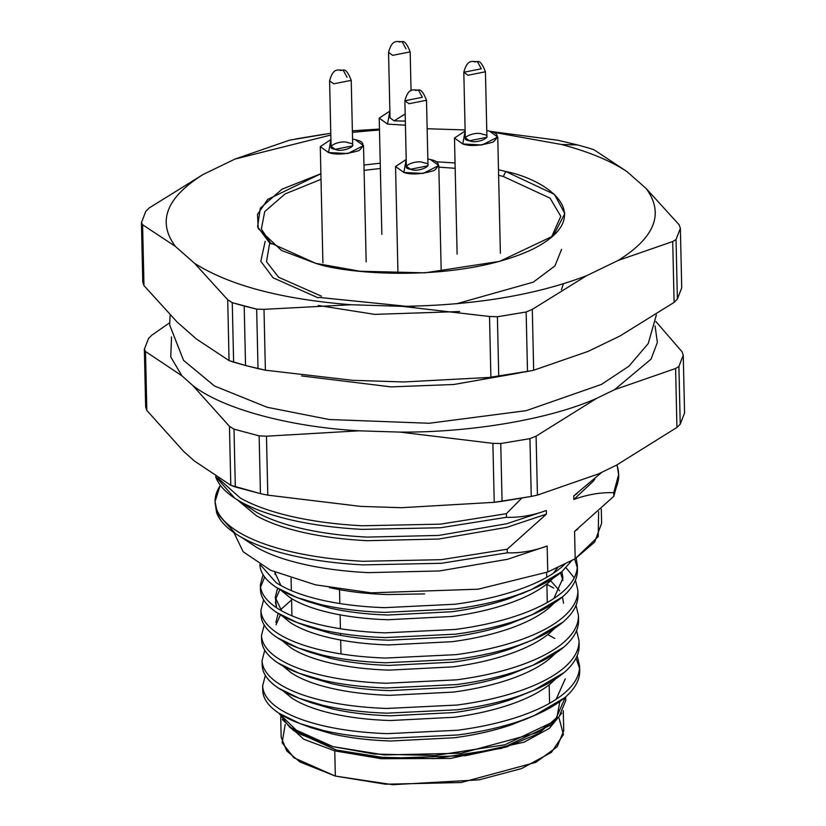 <?xml version="1.0" encoding="UTF-8"?>
<svg xmlns="http://www.w3.org/2000/svg" width="826" height="826" viewBox="0 0 826 826"><rect width="100%" height="100%" fill="white"/><g stroke="black" fill="none" stroke-linecap="round" stroke-linejoin="round"><path stroke-width="1.24" d="M589.537 148.288L577.611 144.932L561.597 144.519C588.783 151.747 610.517 160.74 626.831 171.488L594.09 149.847L589.537 148.288L594.09 149.847L626.831 171.488L646.108 188.462L679.178 224.837L646.108 188.462L626.831 171.488C610.517 160.74 588.783 151.747 561.597 144.519L492.523 132.098L561.597 144.519L577.611 144.932L589.537 148.288M262.647 685.756L265.342 675.451L262.647 685.787C262.926 693.933 268.347 701.542 278.93 708.594C289.637 715.626 304.464 721.356 323.389 725.806C342.418 730.205 363.698 732.817 387.229 733.653L457.78 730.236C481.217 727.128 502.311 722.337 521.072 715.863C539.729 709.358 554.225 701.749 564.55 693.035C574.741 684.31 579.759 675.265 579.604 665.911L577.168 655.772L579.604 665.911C579.759 675.265 574.741 684.31 564.55 693.035C554.225 701.749 539.729 709.358 521.072 715.863C502.311 722.337 481.217 727.128 457.78 730.236L387.229 733.653C363.698 732.817 342.418 730.205 323.389 725.806C304.464 721.356 289.637 715.626 278.93 708.594C268.347 701.542 262.926 693.933 262.647 685.787L262.751 690.515C263.029 698.662 268.46 706.261 279.033 713.323C289.75 720.344 304.567 726.085 323.503 730.535C342.522 734.933 363.801 737.546 387.332 738.382L457.883 734.964C481.321 731.846 502.415 727.056 521.175 720.592C539.832 714.087 554.329 706.478 564.654 697.763C574.844 689.029 579.862 679.994 579.707 670.64L579.707 670.64C579.862 679.994 574.844 689.029 564.654 697.763L534.185 715.605L521.175 720.592C502.415 727.056 481.321 731.846 457.883 734.964L387.332 738.382C363.801 737.546 342.522 734.933 323.503 730.535L299.962 723.576L279.033 713.323C268.46 706.261 263.029 698.662 262.751 690.515M579.542 668.317L576.073 658.157L579.542 668.317M579.604 665.911L579.707 670.681M262.183 665.281L262.183 665.312C262.462 673.458 267.882 681.068 278.465 688.12C289.172 695.151 303.999 700.892 322.925 705.332C341.954 709.73 363.233 712.353 386.764 713.179L457.315 709.761C480.753 706.653 501.847 701.863 520.607 695.399C539.264 688.884 553.761 681.274 564.086 672.57C574.277 663.836 579.294 654.791 579.14 645.436C579.294 654.791 574.277 663.836 564.086 672.57L533.617 690.402L520.607 695.399C501.847 701.863 480.753 706.653 457.315 709.761L386.764 713.179C363.233 712.353 341.954 709.73 322.925 705.332L299.394 698.373L278.465 688.12C267.882 681.068 262.462 673.458 262.183 665.312L262.069 660.552L264.774 650.248L262.069 660.552M579.036 640.718C579.181 650.062 574.163 659.107 563.982 667.842C574.163 659.107 579.181 650.062 579.036 640.718L576.589 630.568L579.036 640.718L579.14 645.436M563.982 667.842C553.647 676.556 539.161 684.165 520.494 690.67C501.743 697.134 480.639 701.924 457.212 705.043L386.651 708.46C363.12 707.624 341.84 705.001 322.821 700.603C303.885 696.163 289.069 690.422 278.352 683.391C267.779 676.339 262.348 668.74 262.079 660.593C262.348 668.74 267.779 676.339 278.352 683.391C289.069 690.422 303.885 696.163 322.821 700.603C341.84 705.001 363.12 707.624 386.651 708.46L457.212 705.043C480.639 701.924 501.743 697.134 520.494 690.67C539.161 684.165 553.647 676.556 563.982 667.842M261.501 635.359L264.196 625.055L261.501 635.39C261.78 643.537 267.211 651.146 277.784 658.198C288.501 665.229 303.318 670.96 322.254 675.41C341.272 679.808 362.552 682.421 386.083 683.257L456.633 679.839C480.071 676.731 501.165 671.941 519.926 665.467C538.583 658.962 553.079 651.353 563.404 642.638C573.595 633.914 578.613 624.869 578.458 615.515L576.021 605.375L578.458 615.515C578.613 624.869 573.595 633.914 563.404 642.638C553.079 651.353 538.583 658.962 519.926 665.467C501.165 671.941 480.071 676.731 456.633 679.839L386.083 683.257C362.552 682.421 341.272 679.808 322.254 675.41C303.318 670.96 288.501 665.229 277.784 658.198C267.211 651.146 261.78 643.537 261.501 635.39L261.615 640.119C261.883 648.265 267.314 655.865 277.887 662.927C288.604 669.948 303.421 675.689 322.357 680.139C341.375 684.537 362.655 687.149 386.186 687.986L456.747 684.568C480.174 681.45 501.279 676.659 520.029 670.196C538.697 663.691 553.183 656.081 563.518 647.367C573.698 638.632 578.716 629.588 578.572 620.243C578.716 629.588 573.698 638.632 563.518 647.367L533.038 665.209L520.029 670.196C501.279 676.659 480.174 681.45 456.747 684.568L386.186 687.986C362.655 687.149 341.375 684.537 322.357 680.139L298.826 673.18L277.887 662.927C267.314 655.865 261.883 648.265 261.615 640.119M578.458 615.515L578.572 620.243M261.037 614.885L261.037 614.916C261.315 623.062 266.746 630.672 277.319 637.724C288.037 644.755 302.853 650.496 321.789 654.935C340.808 659.334 362.087 661.956 385.618 662.782L456.169 659.365C479.607 656.257 500.701 651.466 519.461 645.003C538.118 638.488 552.615 630.878 562.94 622.164C573.13 613.439 578.148 604.395 577.993 595.04C578.148 604.395 573.13 613.439 562.94 622.164L532.471 640.005L519.461 645.003C500.701 651.466 479.607 656.257 456.169 659.365L385.618 662.782C362.087 661.956 340.808 659.334 321.789 654.935L298.248 647.976L277.319 637.724C266.746 630.672 261.315 623.062 261.037 614.916L260.933 610.156L263.628 599.852L260.933 610.156M577.89 590.322C578.045 599.666 573.027 608.71 562.836 617.445C573.027 608.71 578.045 599.666 577.89 590.322L575.454 580.172L577.89 590.322L577.993 595.04M562.651 564.798L563.477 565.48M566.089 567.782L574.246 577.839L566.089 567.782M562.836 617.445C552.511 626.16 538.015 633.769 519.347 640.274C500.597 646.737 479.503 651.528 456.066 654.646L385.515 658.064C361.974 657.228 340.704 654.605 321.675 650.207C302.75 645.767 287.923 640.026 277.216 632.995C266.633 625.943 261.212 618.344 260.933 610.197C261.212 618.344 266.633 625.943 277.216 632.995C287.923 640.026 302.75 645.767 321.675 650.207C340.704 654.605 361.974 657.228 385.515 658.064L456.066 654.646C479.503 651.528 500.597 646.737 519.347 640.274C538.015 633.769 552.511 626.16 562.836 617.445M264.64 576.982L260.562 587.317L264.64 576.982M260.355 584.963L263.06 574.659L260.355 584.994C260.634 593.14 266.065 600.75 276.638 607.802C287.355 614.833 302.171 620.563 321.108 625.014C340.126 629.412 361.406 632.024 384.937 632.861L455.487 629.443C478.925 626.335 500.019 621.544 518.78 615.071C537.447 608.566 551.933 600.956 562.258 592.242C572.449 583.507 577.467 574.473 577.312 565.118L576.125 558.149L577.312 565.118C577.467 574.473 572.449 583.507 562.258 592.242C551.933 600.956 537.447 608.566 518.78 615.071C500.019 621.544 478.925 626.335 455.487 629.443L384.937 632.861C361.406 632.024 340.126 629.412 321.108 625.014C302.171 620.563 287.355 614.833 276.638 607.802C266.065 600.75 260.634 593.14 260.355 584.994L260.469 589.723C260.748 597.869 266.168 605.468 276.751 612.531C287.458 619.552 302.285 625.292 321.211 629.742C340.24 634.141 361.509 636.753 385.05 637.589L455.601 634.172C479.039 631.054 500.133 626.263 518.883 619.799C537.55 613.295 552.047 605.685 562.372 596.971C572.563 588.236 577.58 579.191 577.426 569.847C577.58 579.191 572.563 588.236 562.372 596.971L531.892 614.812L518.883 619.799C500.133 626.263 479.039 631.054 455.601 634.172L385.05 637.589C361.509 636.753 340.24 634.141 321.211 629.742L297.68 622.783L276.751 612.531C266.168 605.468 260.748 597.869 260.469 589.723M577.322 565.16L577.426 569.847M577.25 567.524L574.648 558.995M259.891 564.519C260.169 572.666 265.6 580.275 276.173 587.327C286.89 594.359 301.707 600.089 320.643 604.539C339.662 608.938 360.941 611.56 384.472 612.386L455.023 608.968C478.46 605.861 499.554 601.07 518.315 594.606C536.983 588.091 551.469 580.482 561.794 571.768L572.17 560.193L561.794 571.768L531.325 589.609L518.315 594.606C499.554 601.07 478.46 605.861 455.023 608.968L384.472 612.386C360.941 611.56 339.662 608.938 320.643 604.539L297.102 597.58L276.173 587.327C265.6 580.275 260.169 572.666 259.891 564.519M565.738 563.301L561.69 567.049C551.365 575.763 536.869 583.373 518.212 589.878C499.451 596.341 478.357 601.132 454.92 604.25L384.369 607.668C360.838 606.831 339.558 604.209 320.529 599.81C301.604 595.37 286.777 589.63 276.07 582.598L260.727 565.18L276.07 582.598C286.777 589.63 301.604 595.37 320.529 599.81C339.558 604.209 360.838 606.831 384.369 607.668L454.92 604.25C478.357 601.132 499.451 596.341 518.212 589.878C536.869 583.373 551.365 575.763 561.69 567.049L565.738 563.301M618.643 476.365L613.832 496.281L618.736 478.161L618.653 474.558L613.749 492.678L613.832 496.281L574.566 531.407L575.195 558.737L594.668 542.073L601.627 523.188L601.307 509.126M601.875 472.255L573.76 495.879L576.837 493.7L573.76 495.879L573.843 499.472C587.42 494.526 600.719 492.265 613.749 492.678C618.829 483.654 619.965 474.661 617.167 465.699L618.653 474.558M577.642 529.229L574.566 531.407L577.642 529.229M598.602 511.717L598.231 536.59L575.195 558.737L574.566 531.407L613.832 496.281L613.749 492.678C600.719 492.265 587.42 494.526 573.843 499.472L593.512 480.969L594.885 478.894L593.512 480.969L573.843 499.472L573.76 495.879M565.376 697.144L554.855 721.067L504.769 744.815L434.982 755.522L374.302 754.024L332.981 746.642L289.585 727.087L278.951 713.272L300.499 734.324L332.981 746.642L384.204 754.933L461.218 753.229L537.251 732.683L559.047 716.813L565.748 700.479L565.665 696.886M565.252 678.848L556.156 699.292L565.252 678.848M299.962 723.576L310.875 727.634L332.702 734.046C349.966 737.979 369.284 740.303 390.646 741.005L454.682 737.732C475.952 734.851 495.104 730.452 512.13 724.526L528.578 717.877L512.13 724.526C495.104 730.452 475.952 734.851 454.682 737.732L390.646 741.005C369.284 740.303 349.966 737.979 332.702 734.046L305.754 725.6M283.328 691.083L291.877 698.115C301.604 704.444 315.057 709.596 332.238 713.571C349.501 717.515 368.819 719.828 390.182 720.53L454.217 717.267C475.487 714.387 494.64 709.978 511.666 704.051C528.599 698.094 541.753 691.125 551.128 683.164L555.692 678.817L551.128 683.164C541.753 691.125 528.599 698.094 511.666 704.051C494.64 709.978 475.487 714.387 454.217 717.267L390.182 720.53C368.819 719.828 349.501 717.515 332.238 713.571C315.057 709.596 301.604 704.444 291.877 698.115L283.328 691.083M528 692.684L511.552 699.333C494.526 705.249 475.384 709.658 454.114 712.539L390.068 715.812C368.706 715.11 349.398 712.786 332.124 708.842L305.176 700.396M282.76 665.88L291.31 672.911C301.025 679.24 314.479 684.393 331.66 688.378C348.933 692.312 368.241 694.635 389.604 695.337L453.65 692.064C474.919 689.183 494.062 684.785 511.087 678.858C528.031 672.891 541.185 665.932 550.56 657.961L555.124 653.614L550.56 657.961C541.185 665.932 528.031 672.891 511.087 678.858C494.062 684.785 474.919 689.183 453.65 692.064L389.604 695.337C368.241 694.635 348.933 692.312 331.66 688.378C314.479 684.393 301.025 679.24 291.31 672.911L282.76 665.88M527.432 667.48L510.984 674.13C493.958 680.056 474.805 684.455 453.536 687.335L389.5 690.608C368.138 689.906 348.82 687.583 331.556 683.649L304.608 675.203M280.406 614.792L276.08 624.786L280.406 614.792M282.182 640.687L290.731 647.718C300.457 654.047 313.911 659.2 331.092 663.175C348.355 667.109 367.673 669.432 389.036 670.134L453.071 666.871C474.341 663.99 493.494 659.582 510.52 653.655C527.463 647.698 540.617 640.728 549.982 632.768L554.545 628.421L549.982 632.768C540.617 640.728 527.463 647.698 510.52 653.655C493.494 659.582 474.341 663.99 453.071 666.871L389.036 670.134C367.673 669.432 348.355 667.109 331.092 663.175C313.911 659.2 300.457 654.047 290.731 647.718L282.182 640.687M550.674 580.74L559.605 590.776L550.674 580.74M562.454 596.899L563.538 603.248L562.454 596.899M526.864 642.287L510.416 648.926C493.39 654.853 474.238 659.262 452.968 662.142L388.922 665.415C367.57 664.713 348.252 662.39 330.989 658.446L304.04 650M275.853 622.453L278.145 613.429L275.853 622.453M280.582 609.712L291.568 599.893L280.582 609.712M279.838 589.599L275.502 599.583L279.838 589.599M275.275 597.229L277.577 588.226L275.275 597.26L281.511 610.755L275.275 597.26L276.576 607.76L275.388 601.989M281.614 615.484L290.163 622.515C299.879 628.844 313.333 633.996 330.524 637.982C347.787 641.916 367.105 644.239 388.457 644.941L452.503 641.668C473.773 638.787 492.926 634.389 509.952 628.462C526.885 622.494 540.039 615.535 549.414 607.564L553.978 603.217L549.414 607.564C540.039 615.535 526.885 622.494 509.952 628.462C492.926 634.389 473.773 638.787 452.503 641.668L388.457 644.941C367.105 644.239 347.787 641.916 330.524 637.982C313.333 633.996 299.879 628.844 290.163 622.515L281.614 615.484M562.898 580.461L560.534 572.821L562.898 580.461M557.56 567.978L557.168 567.452L557.56 567.978M561.887 571.695L562.971 578.097L553.864 598.499L562.971 578.055L561.887 571.695M297.68 622.783L308.583 626.841L330.41 633.253C347.684 637.187 366.992 639.51 388.354 640.212L452.39 636.939C473.67 634.058 492.812 629.66 509.838 623.733L526.286 617.084L509.838 623.733C492.812 629.66 473.67 634.058 452.39 636.939L388.354 640.212C366.992 639.51 347.684 637.187 330.41 633.253L303.462 624.807M275.306 572.366L274.934 574.39L275.306 572.366M281.046 590.291L289.585 597.322C299.311 603.651 312.765 608.803 329.946 612.778C347.219 616.712 366.527 619.035 387.89 619.737L451.925 616.475C473.205 613.594 492.348 609.185 509.374 603.259C526.317 597.301 539.471 590.332 548.846 582.371L553.399 578.024L548.846 582.371C539.471 590.332 526.317 597.301 509.374 603.259C492.348 609.185 473.205 613.594 451.925 616.475L387.89 619.737C366.527 619.035 347.219 616.712 329.946 612.778C312.765 608.803 299.311 603.651 289.585 597.322L281.046 590.291M558.231 566.935L553.296 573.296L558.231 566.935M297.102 597.58L308.015 601.638L329.842 608.05C347.106 611.994 366.424 614.317 387.786 615.019L451.822 611.746C473.091 608.865 492.244 604.456 509.27 598.53L525.718 591.891L509.27 598.53C492.244 604.456 473.091 608.865 451.822 611.746L387.786 615.019C366.424 614.317 347.106 611.994 329.842 608.05L302.894 599.604M280.933 585.562L274.707 572.108L280.933 585.562M329.378 587.585C346.641 591.519 365.959 593.842 387.322 594.544L424.667 593.915L387.322 594.544C365.959 593.842 346.641 591.519 329.378 587.585M256.669 309.13L244.197 306.033L245.549 365.505L258.022 368.602L256.669 309.13L264 309.337L265.383 370.193L352.774 380.332L403.842 381.953L352.774 380.332L265.383 370.193L245.549 365.505L244.197 306.033L232.271 302.677L233.613 362.149L245.549 365.505L229.07 360.59L227.697 299.735L194.616 263.36L175.339 246.375L142.599 224.744L143.972 285.6L177.053 321.975L196.33 338.959L177.053 321.975L143.972 285.6L142.784 282.089L141.432 222.628L145.779 211.404L141.432 222.628L142.599 224.744L175.339 246.375L194.616 263.36C229.545 285.466 281.697 299.26 351.06 304.732L264 309.337L351.06 304.732L402.128 306.353L351.06 304.732C281.697 299.26 229.545 285.466 194.616 263.36L227.697 299.735L232.271 302.677L256.669 309.13L258.022 368.602L265.383 370.193L264 309.337L256.669 309.13M619.954 336.006L588.153 351.37L619.954 336.006L674.099 302.399L672.715 241.543L618.24 260.417L586.439 275.781L532.295 309.389L533.679 370.244L588.153 351.37L533.679 370.244L527.494 371.463L526.141 311.991L497.397 316.761L498.739 376.233L527.494 371.463L490.902 377.348L489.519 316.492L402.128 306.353C474 305.352 535.434 295.161 586.439 275.781L618.24 260.417C655.173 237.31 664.455 213.325 646.108 188.462C664.455 213.325 655.173 237.31 618.24 260.417L672.715 241.543L676.029 239.571L677.382 299.033L681.729 287.82L680.376 228.348L676.029 239.571L680.376 228.348L679.178 224.837L680.376 228.348L681.729 287.82L677.382 299.033L674.099 302.399L619.954 336.006M295.667 138.974L324.411 134.204M427.145 128.742L465.121 129.94L427.145 128.742M557.777 140.244L577.611 144.932L557.777 140.244L490.665 131.448M403.842 381.953L490.902 377.348L403.842 381.953M196.33 338.959L229.07 360.59L196.33 338.959M149.062 208.038L203.206 174.431L235.007 159.067L289.482 140.193L235.007 159.067L203.206 174.431C166.274 197.538 156.981 221.523 175.339 246.375C156.981 221.523 166.274 197.538 203.206 174.431L149.062 208.038L145.779 211.404L149.062 208.038M379.475 129.95L352.403 132.315L379.475 129.95M330.823 135.041L235.007 159.067L330.823 135.041M505.749 171.509C545.067 179.046 600.76 215.09 532.078 249.514C460.092 283.06 347.374 274.573 315.697 263.339L281.47 250.443L258.208 228.523L257.485 214.419L267.634 199.448L320.88 173.739L281.955 189.216L260.324 208.152L257.588 226.789L269.245 242.41L315.697 263.339L359.919 271.238L424.874 272.848L499.575 261.377L553.183 235.968L564.839 213.593L554.442 194.378L505.749 171.509L498.491 169.712L505.749 171.509L503.333 176.496L505.749 171.509M363.977 165.045L380.228 163.187L363.977 165.045M435.932 161.741L455.043 162.97L435.932 161.741M215.07 501.496L216.619 512.678C219.892 521.516 228.069 529.673 241.171 537.148C254.356 544.602 271.475 550.756 292.497 555.599C313.601 560.42 337.029 563.518 362.79 564.901L441.332 563.28L507.257 552.831C520.287 553.244 533.586 550.983 547.163 546.038L547.752 571.995L575.195 558.737L547.752 571.995L478.275 589.186L371.08 592.831L315.408 584.818L270.567 570.26L243.164 551.747L233.934 532.615L243.164 551.747L270.567 570.26L315.408 584.818L371.08 592.831L478.275 589.186L547.752 571.995L547.163 546.038L507.577 559.274L439.463 570.962L367.973 572.635C344.525 571.447 323.193 568.691 303.989 564.375C284.846 560.018 269.276 554.483 257.268 547.772C269.276 554.483 284.846 560.018 303.989 564.375C323.193 568.691 344.525 571.447 367.973 572.635L439.463 570.962L507.577 559.274L547.163 546.038C533.586 550.983 520.287 553.244 507.257 552.831L507.174 549.228L441.249 559.677L362.707 561.298C336.946 559.925 313.519 556.827 292.414 552.005C271.393 547.153 254.274 540.999 241.089 533.544C227.986 526.079 219.809 517.923 216.536 509.084L215.07 501.496L220.036 485.977C214.936 493.7 213.758 501.403 216.536 509.084C219.809 517.923 227.986 526.079 241.089 533.544C254.274 540.999 271.393 547.153 292.414 552.005C313.519 556.827 336.946 559.925 362.707 561.298L441.249 559.677L507.174 549.228L546.43 514.102L546.347 510.509L506.772 523.736L438.658 535.434L367.167 537.106C343.719 535.919 322.388 533.162 303.183 528.846C284.041 524.489 268.471 518.955 256.463 512.244C268.471 518.955 284.041 524.489 303.183 528.846C322.388 533.162 343.719 535.919 367.167 537.106L438.658 535.434L506.772 523.736L546.347 510.509C532.78 515.455 519.482 517.716 506.452 517.303L506.369 513.7L440.444 524.149L361.902 525.77C336.141 524.396 312.713 521.289 291.609 516.477C270.587 511.624 253.468 505.471 240.283 498.016L217.785 477.955L240.283 498.016C253.468 505.471 270.587 511.624 291.609 516.477C312.713 521.289 336.141 524.396 361.902 525.77L440.444 524.149L506.369 513.7L521.66 498.202M237.527 500.019L256.545 515.837C268.553 522.559 284.123 528.093 303.266 532.44C322.47 536.766 343.802 539.512 367.25 540.7L438.74 539.027L506.854 527.339L546.43 514.102L506.854 527.339L438.74 539.027L367.25 540.7C343.802 539.512 322.47 536.766 303.266 532.44C284.123 528.093 268.553 522.559 256.545 515.837L237.527 500.019M215.617 476.592L215.813 477.149C219.086 485.987 227.264 494.144 240.356 501.619C253.551 509.074 270.66 515.217 291.692 520.07C312.796 524.892 336.223 527.99 361.984 529.373L440.526 527.752L506.452 517.303L440.526 527.752L361.984 529.373C336.223 527.99 312.796 524.892 291.692 520.07C270.66 515.217 253.551 509.074 240.356 501.619L234.801 498.223L215.617 476.592M506.369 513.7L506.452 517.303C519.482 517.716 532.78 515.455 546.347 510.509L546.43 514.102L507.174 549.228L507.257 552.831L441.332 563.28L362.79 564.901C337.029 563.518 313.601 560.42 292.497 555.599C271.475 550.756 254.356 544.602 241.171 537.148L257.268 547.772M235.606 533.751L216.619 512.678L215.183 503.292M234.801 498.223L256.463 512.244M559.883 701.511L556.889 717.464L538.583 733.612L506.142 747.055L465.523 755.666L387.931 758.216L336.43 750.07L292.28 729.172M289.585 727.087L294.665 731.258L336.43 750.07L376.202 757.174L434.6 758.619L501.764 748.315L549.971 725.465L554.855 721.067M299.394 698.373L310.308 702.441L332.124 708.842C349.398 712.786 368.706 715.11 390.068 715.812L454.114 712.539C475.384 709.658 494.526 705.249 511.552 699.333L533.617 690.402M298.826 673.18L309.729 677.237L331.556 683.649C348.82 687.583 368.138 689.906 389.5 690.608L453.536 687.335C474.805 684.455 493.958 680.056 510.984 674.13L533.038 665.209M298.248 647.976L309.161 652.034L330.989 658.446C348.252 662.39 367.57 664.713 388.922 665.415L452.968 662.142C474.238 659.262 493.39 654.853 510.416 648.926L532.471 640.005M546.874 584.343L553.627 588.05M548.02 634.74L554.773 638.446M339.538 589.671L339.847 603.548L339.538 589.671M340.105 614.874L340.426 628.751L340.105 614.874M340.529 633.48L340.57 635.349L340.529 633.48M340.684 640.067L340.993 653.944L340.684 640.067M561.412 289.761L563.394 283.834M318.113 297.835L273.138 277.825L260.789 261.253L265.177 241.337M269.741 242.813L266.478 261.666L278.63 277.278L321.5 296.204L278.63 277.278L266.478 261.666L269.741 242.813M318.278 305.465L374.674 314.376L459.648 311.547M402.128 306.353L489.519 316.492L497.397 316.761L526.141 311.991L532.295 309.389L586.439 275.781C535.434 295.161 474 305.352 402.128 306.353M330.782 133.265L289.482 140.193M379.454 129.073L352.372 130.807M142.599 224.744L141.432 222.628L142.784 282.089L143.972 285.6L142.599 224.744M676.029 239.571L672.715 241.543L674.099 302.399L677.382 299.033L676.029 239.571M532.295 309.389L526.141 311.991L527.494 371.463L533.679 370.244L532.295 309.389M497.397 316.761L489.519 316.492L490.902 377.348L498.739 376.233L497.397 316.761M232.271 302.677L227.697 299.735L229.07 360.59L233.613 362.149L232.271 302.677M519.058 373.032L453.722 384.503L391.028 386.878L301.645 375.954M359.021 430.811L399.949 432.101C471.254 432.648 550.498 419.04 596.723 398.328L614.596 389.665L651.033 359.155L657.372 342.46L655.08 325.95L657.372 342.46L651.033 359.155L614.596 389.665L596.723 398.328L536.084 436.149L537.427 495.104L598.437 473.928L616.31 465.255L598.437 473.928L537.427 495.104L531.252 496.436L529.941 438.647L500.752 443.521L502.063 501.32L531.252 496.436L494.227 502.322L492.885 443.366L399.949 432.101L359.021 430.811L266.468 436.19L267.8 495.146L360.735 506.4L401.663 507.701L360.735 506.4L267.8 495.146L260.448 493.659L259.137 435.86L234.006 429.159L235.317 486.958L260.448 493.659L230.795 485.275L229.463 426.33L192.664 385.381C221.843 408.56 288.883 426.866 359.021 430.811C288.883 426.866 221.843 408.56 192.664 385.381L181.906 375.799L192.664 385.381L229.463 426.33L234.006 429.159L259.137 435.86L266.468 436.19L359.021 430.811M171.54 336.925L170.755 356.956L181.906 375.799L145.5 351.504L146.832 410.45L183.63 451.399L194.378 460.98L183.63 451.399L146.832 410.45L145.665 407.063L144.354 349.264L148.556 338.412L144.354 349.264L145.5 351.504L181.906 375.799L170.755 356.956L171.54 336.925M194.378 460.98L230.795 485.275L194.378 460.98M682.07 351.783L683.257 355.17L684.568 412.969L680.221 424.192L676.938 427.434L616.31 465.255L676.938 427.434L675.606 368.489L678.91 366.393L683.257 355.17L678.91 366.393L680.221 424.192L684.568 412.969L683.257 355.17L682.07 351.783L655.865 321.531M675.606 368.489L614.596 389.665L675.606 368.489L676.938 427.434L680.221 424.192L678.91 366.393L675.606 368.489M401.663 507.701L494.227 502.322L401.663 507.701M169.64 322.77L151.829 335.17L148.556 338.412L151.829 335.17M399.949 432.101L492.885 443.366L500.752 443.521L529.941 438.647L536.084 436.149L596.723 398.328C550.498 419.04 471.254 432.648 399.949 432.101M145.665 407.063L146.832 410.45L145.5 351.504L144.354 349.264L145.665 407.063M531.252 496.436L537.427 495.104L536.084 436.149L529.941 438.647L531.252 496.436M494.227 502.322L502.063 501.32L500.752 443.521L492.885 443.366L494.227 502.322M260.448 493.659L267.8 495.146L266.468 436.19L259.137 435.86L260.448 493.659M230.795 485.275L235.317 486.958L234.006 429.159L229.463 426.33L230.795 485.275M463.809 72.275C467.599 58.13 472.751 61.991 477.397 61.568C479.792 60.701 482.477 64.108 485.44 71.779L486.927 137.292L469.447 140.761C456.964 139.233 475.043 130.498 482.787 134.318C495.259 135.846 477.191 144.581 469.447 140.761L465.296 137.787L463.809 72.275L467.96 75.249L485.44 71.779L467.96 75.249L463.809 72.275L481.3 68.806L477.397 61.568L474.403 61.95L477.397 61.568L481.3 68.806M489.446 131.097L486.772 130.498L489.446 131.097L497.748 137.054L482.043 144.973L462.777 143.982C470.077 146.481 480.195 145.83 493.143 142.041C499.493 136.507 498.264 132.862 489.446 131.097M465.141 130.993L462.777 143.982L454.486 138.035L465.141 130.993M405.174 113.947L394.167 120.854L405.329 121.112L394.167 120.854L390.027 117.881L388.54 52.368L392.68 55.342L410.171 51.873L392.68 55.342L388.54 52.368C392.329 38.223 397.471 42.074 402.117 41.661L399.123 42.043L402.117 41.661L406.02 48.899L402.117 41.661C404.523 40.794 407.208 44.201 410.171 51.873L411.049 90.726M389.872 111.087L387.508 124.076L405.421 125.211L387.508 124.076L379.206 118.128L389.872 111.087M329.595 80.845L333.745 83.818L351.226 80.349L333.745 83.818L329.595 80.845C333.384 66.71 338.536 70.561 343.182 70.138L340.188 70.52L343.182 70.138L347.085 77.376L343.182 70.138C345.578 69.27 348.262 72.678 351.226 80.349L352.712 145.872L335.232 149.341C322.749 147.802 340.828 139.067 348.572 142.888C361.045 144.416 342.976 153.151 335.232 149.341L331.081 146.357L329.595 80.845M355.232 139.666L352.557 139.067L355.232 139.666L363.533 145.624L347.829 153.543L328.562 152.562C335.862 155.051 345.98 154.41 358.928 150.621C365.278 145.087 364.049 141.432 355.232 139.666M330.927 139.563L328.562 152.562L320.271 146.605L330.927 139.563M404.874 100.751C408.663 86.616 413.805 90.468 418.452 90.044C420.857 89.177 423.542 92.584 426.505 100.256L427.992 165.778L410.501 169.247C398.018 167.719 416.097 158.984 423.841 162.794C436.324 164.322 418.245 173.057 410.501 169.247L406.361 166.263L404.874 100.751L409.015 103.725L426.505 100.256L409.015 103.725L404.874 100.751L422.354 97.282L418.452 90.044L415.457 90.426L418.452 90.044L422.354 97.282M430.511 159.573L427.837 158.984L430.511 159.573L438.802 165.53L423.098 173.45L403.842 172.469C411.131 174.957 421.25 174.317 434.208 170.528C440.557 164.994 439.318 161.338 430.511 159.573M406.206 159.47L403.842 172.469L395.54 166.511L406.206 159.47M503.333 176.496L498.615 175.298L503.333 176.496L550.075 198.157L560.792 216.298L551.272 237.609L560.792 216.298L550.075 198.157L503.333 176.496M455.167 168.297L438.843 167.141L455.167 168.297M380.352 168.473L364.09 170.362L380.352 168.473M321.015 179.335L285.094 193.924L264.733 211.58L261.346 229.07L271.227 243.969L261.346 229.07L264.733 211.58L285.094 193.924L321.015 179.335M561.597 249.297L554.938 265.92L533.255 282.162L456.633 303.761M414.301 307.096L319.001 297.412M280.706 717.03L281.16 737.195L286.746 750.948L300.034 762.006L335.335 776.079L334.767 750.875L381.23 758.702L450.666 758.423L524.149 742.151L549.383 728.356L561.783 713.168L549.383 728.356L524.149 742.151L450.666 758.423L381.23 758.702L334.767 750.875L303.72 739.229L282.306 719.508L303.72 739.229L334.767 750.875L335.335 776.079L385.587 784.215L461.166 782.532L535.775 762.377L557.147 746.807L563.724 730.783L563.27 710.618M559.109 718.279L563.435 734.531L551.365 752.424L521.474 768.603L479.121 779.837L392.701 784.7L335.335 776.079L293.891 757.793L282.11 742.708L285.207 724.495M577.973 528.991L577.312 529.476M577.168 493.463L576.507 493.948M523.477 720.148L534.185 715.605M521.185 619.355L531.892 614.812M520.617 594.162L531.325 589.609M291.082 578.231L291.361 590.621M291.537 598.551L291.929 615.814M549.579 703.298L549.156 684.785M547.287 602.505L546.874 583.992M546.719 577.312L546.606 572.428M484.325 378.205L531.366 370.719M656.381 314.882L648.224 343.564L628.854 366.269L601.431 384.42L526.245 410.656L429.138 423.263L329.161 419.515L267.087 407.259L214.481 385.979L183.548 360.363L169.691 325.031L170.104 315.253M500.38 253.262L497.748 137.054M454.486 138.035L457.119 254.243M379.206 118.128L381.849 234.336M366.166 261.832L363.533 145.624M320.271 146.605L322.904 262.813M441.218 271.651L438.802 165.53M395.54 166.511L397.967 273.416"/></g></svg>

